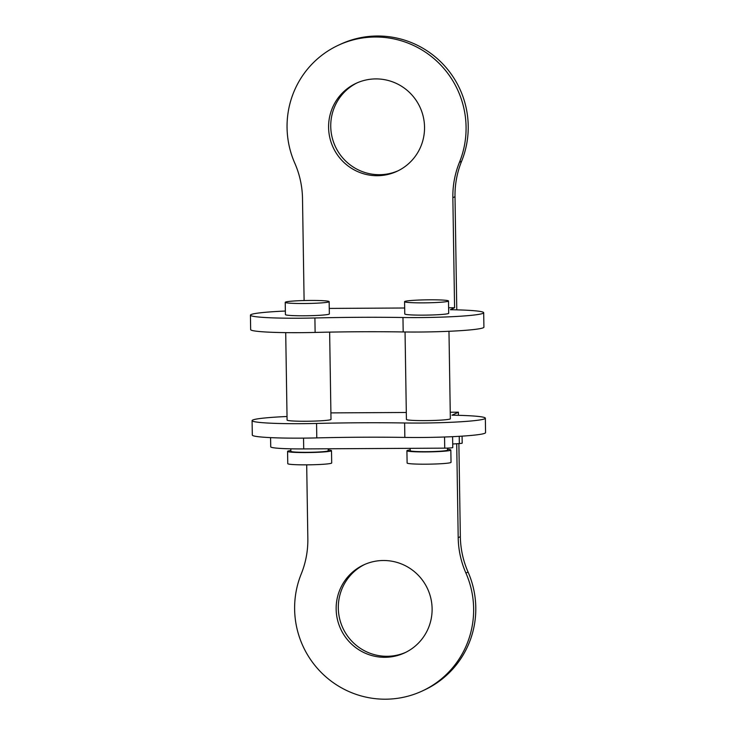 <?xml version="1.0" encoding="UTF-8"?>
<svg xmlns="http://www.w3.org/2000/svg" width="736" height="736" viewBox="0 0 736 736"><rect width="100%" height="100%" fill="white"/><g stroke="black" fill="none" stroke-linecap="round" stroke-linejoin="round"><path stroke-width="1.1" d="M452.594 436.669L452.769 447.552A7.001 0.478 179.1 0 1 452.686 447.626A7.001 0.478 179.1 0 1 444.728 448.15L303.71 448.914A38.741 2.631 179.1 0 1 270.728 446.826L270.581 437.626M462.079 436.144L462.19 443.136A7.001 0.478 179.1 0 1 462.116 443.21A7.001 0.478 179.1 0 1 459.338 443.56L452.714 444.001M306.691 464.839L307.841 538.504A90.519 89.295 64.9 0 1 301.236 573.951A90.519 89.295 -115.1 0 0 385.554 699.2A90.519 89.295 -115.1 0 0 422.547 690.865A90.519 89.295 -115.1 0 0 465.916 573.059A90.519 89.295 64.9 0 1 458.197 537.694L460.34 536.682A90.519 89.295 -115.1 0 0 468.068 572.047A90.519 89.295 64.9 0 1 424.7 689.853L422.547 690.865M405.794 652.317A48.521 47.858 64.9 0 1 387.044 656.291A48.521 47.858 64.9 0 1 339.701 619.004A48.521 47.858 64.9 0 1 364.624 564.484M383.373 560.501A48.521 47.858 64.9 0 1 430.854 598.377A48.521 47.858 64.9 0 1 404.726 652.832A48.521 47.858 64.9 0 1 384.891 657.303A48.521 47.858 64.9 0 1 337.41 619.427A48.521 47.858 64.9 0 1 363.538 564.972A48.521 47.858 64.9 0 1 383.373 560.501M398.231 170.724A48.521 47.858 64.9 0 1 379.472 174.699A48.521 47.858 64.9 0 1 332.138 137.411A48.521 47.858 64.9 0 1 357.052 82.892M375.802 78.908A48.521 47.858 64.9 0 1 423.283 116.785A48.521 47.858 64.9 0 1 397.155 171.24A48.521 47.858 64.9 0 1 377.329 175.711A48.521 47.858 64.9 0 1 329.848 137.834A48.521 47.858 64.9 0 1 355.976 83.38A48.521 47.858 64.9 0 1 375.802 78.908M329.158 301.631L329.351 313.913A21.97 1.49 179.1 0 1 329.112 314.143A21.97 1.49 179.1 0 1 305.762 315.772A21.97 1.49 179.1 0 1 285.421 314.603L285.228 302.321A21.97 1.49 179.1 0 1 285.476 302.1A21.97 1.49 179.1 0 1 308.816 300.463A21.97 1.49 179.1 0 1 329.158 301.631A21.97 1.49 179.1 0 1 328.918 301.861A21.97 1.49 179.1 0 1 305.569 303.499A21.97 1.49 179.1 0 1 285.228 302.321M448.5 300.987L448.693 313.269A21.97 1.49 179.1 0 1 448.445 313.499A21.97 1.49 179.1 0 1 425.104 315.128A21.97 1.49 179.1 0 1 404.763 313.959L404.57 301.677A21.97 1.49 179.1 0 1 404.818 301.447A21.97 1.49 179.1 0 1 428.159 299.819A21.97 1.49 179.1 0 1 448.5 300.987A21.97 1.49 179.1 0 1 448.252 301.217A21.97 1.49 179.1 0 1 424.911 302.846A21.97 1.49 179.1 0 1 404.57 301.677M285.706 332.626L287.086 420.072A21.97 1.49 -0.9 0 0 307.418 421.24A21.97 1.49 -0.9 0 0 330.768 419.612A21.97 1.49 -0.9 0 0 331.007 419.382L329.636 332.12M405.048 331.982L406.419 419.428A21.97 1.49 -0.9 0 0 426.76 420.596A21.97 1.49 -0.9 0 0 450.101 418.968A21.97 1.49 -0.9 0 0 450.349 418.738L448.978 331.292M328.192 449.954A21.97 1.49 179.1 0 1 331.504 450.69L331.697 462.972A21.97 1.49 179.1 0 1 331.448 463.192A21.97 1.49 179.1 0 1 308.108 464.83A21.97 1.49 179.1 0 1 287.767 463.662L287.574 451.38A21.97 1.49 179.1 0 1 287.813 451.15A21.97 1.49 179.1 0 1 290.858 450.542M331.504 450.69A21.97 1.49 179.1 0 1 331.255 450.91A21.97 1.49 179.1 0 1 307.915 452.548A21.97 1.49 179.1 0 1 287.574 451.38M328.173 448.776L328.21 450.736A18.667 1.27 179.1 0 1 327.998 450.929A18.667 1.27 179.1 0 1 308.154 452.318A18.667 1.27 179.1 0 1 290.867 451.324L290.83 448.822M447.534 449.3A21.97 1.49 179.1 0 1 450.837 450.036L451.03 462.318A21.97 1.49 179.1 0 1 450.791 462.548A21.97 1.49 179.1 0 1 427.45 464.177A21.97 1.49 179.1 0 1 407.109 463.008L406.916 450.726A21.97 1.49 179.1 0 1 407.155 450.506A21.97 1.49 179.1 0 1 410.191 449.889M450.837 450.036A21.97 1.49 179.1 0 1 450.598 450.266A21.97 1.49 179.1 0 1 427.257 451.904A21.97 1.49 179.1 0 1 406.916 450.726M447.516 448.095L447.543 450.092A18.667 1.27 179.1 0 1 447.341 450.285A18.667 1.27 179.1 0 1 427.496 451.674A18.667 1.27 179.1 0 1 410.21 450.68L410.173 448.334M452.852 197.708A90.519 89.295 64.9 0 1 459.466 162.26A90.519 89.295 -115.1 0 0 438.049 62.33A90.519 89.295 -115.1 0 0 338.146 45.347L340.299 44.344A90.519 89.295 64.9 0 1 440.202 61.327A90.519 89.295 64.9 0 1 461.61 161.258A90.519 89.295 -115.1 0 0 455.004 196.696L452.852 197.708L454.581 307.74L450.368 309.718A56.966 3.873 179.1 0 1 483.69 312.717A56.966 3.873 179.1 0 1 402.96 317.51A160.393 10.911 -0.9 0 0 314.898 317.98A56.966 3.873 179.1 0 1 250.433 315.155A56.966 3.873 179.1 0 1 251.059 314.566A56.966 3.873 179.1 0 1 285.366 311.034M483.69 312.717L483.911 327.17A56.966 3.873 179.1 0 1 403.19 331.954A160.393 10.911 -0.9 0 0 315.128 332.433A56.966 3.873 179.1 0 1 250.654 329.599L250.433 315.155M450.248 412.243L458.39 412.197L452.024 415.187A56.966 3.873 179.1 0 1 485.346 418.186A56.966 3.873 179.1 0 1 404.625 422.979A160.393 10.911 -0.9 0 0 316.563 423.448A56.966 3.873 179.1 0 1 252.089 420.624A56.966 3.873 179.1 0 1 252.715 420.035A56.966 3.873 179.1 0 1 287.022 416.502M485.346 418.186L485.567 432.63A56.966 3.873 179.1 0 1 404.846 437.423A160.393 10.911 -0.9 0 0 316.784 437.902A56.966 3.873 179.1 0 1 252.31 435.068L252.089 420.624M454.581 307.74L448.601 307.777M404.671 308.007L329.268 308.421M330.906 412.896L406.309 412.482M304.106 300.546L302.505 198.518A90.519 89.295 64.9 0 0 294.786 163.162A90.519 89.295 -115.1 0 1 338.146 45.347M455.004 196.696L456.78 309.856M456.716 443.734L458.197 537.694M458.39 412.197L458.436 415.316M458.878 443.596L460.34 536.682M444.728 448.15L444.553 437M459.338 443.56L459.227 436.319M303.71 448.914L303.545 438.122M468.068 572.047L465.916 573.059M314.898 317.98L315.128 332.433M316.784 437.902L316.563 423.448M404.846 437.423L404.625 422.979M402.96 317.51L403.19 331.954M459.466 162.26L461.61 161.258"/></g></svg>
